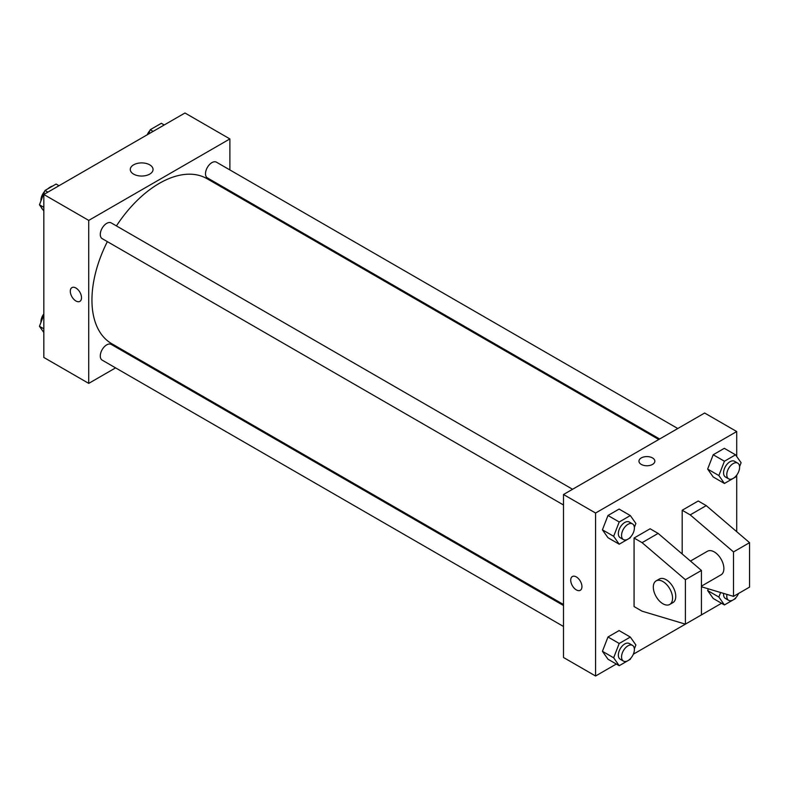 <?xml version="1.0" encoding="UTF-8"?>
<svg xmlns="http://www.w3.org/2000/svg" width="789" height="789" viewBox="0 0 789 789"><rect width="100%" height="100%" fill="white"/><g stroke="black" fill="none" stroke-linecap="round" stroke-linejoin="round"><path stroke-width="1.18" d="M41.255 207.359A13.61 7.86 120 0 0 42.764 209.489M52.705 186.017A13.61 7.86 120 0 0 47.784 188.867M40.949 200.653A13.61 7.86 120 0 0 40.85 201.175M115.588 367.881L88.733 383.385L43.829 357.456L43.829 194.479L184.971 112.995L229.885 138.923L229.885 169.931M134.613 356.904L133.736 357.407M107.353 241.631A95.272 55.003 120 0 0 91.948 300.047A95.272 55.003 120 0 0 111.673 343.659L563.494 604.512M658.766 439.503L206.945 178.649A95.272 55.003 120 0 0 116.427 225.92M229.885 190.879L229.885 191.895M88.733 383.385L88.733 220.407L229.885 138.923M677.781 428.526L216.452 162.179A9.073 5.237 120 0 0 209.46 164.605A9.073 5.237 120 0 0 205.505 173.738A9.073 5.237 120 0 0 207.379 177.89L659.643 439M563.494 605.528L111.239 344.418A9.073 5.237 120 0 0 104.247 346.844A9.073 5.237 120 0 0 100.282 355.977A9.073 5.237 120 0 0 102.166 360.129L563.494 626.476M563.494 504.99L102.166 238.633A9.073 5.237 -60 0 1 102.166 228.159A9.073 5.237 -60 0 1 111.239 222.922L572.567 489.269M88.733 220.407L43.829 194.479M133.617 174.122A11.381 6.568 180 0 1 130.284 169.477A11.381 6.568 180 0 1 141.665 162.909A11.381 6.568 180 0 1 153.046 169.477A11.381 6.568 180 0 1 146.014 175.543A11.381 6.568 180 0 1 133.617 174.122M81.514 297.729A7.939 4.586 60 0 1 79.876 301.368A7.939 4.586 60 0 1 71.937 296.782A7.939 4.586 60 0 1 71.937 287.61A7.939 4.586 60 0 1 78.052 289.741A7.939 4.586 60 0 1 81.514 297.729M79.876 301.368A7.939 4.586 60 0 1 71.937 296.782A7.939 4.586 60 0 1 71.937 287.61M616.317 664.032L595.577 676.005L563.494 657.493L563.494 494.506L704.636 413.022L736.719 431.544L736.719 456.496M721.54 603.279L633.33 654.209M736.719 475.136L736.719 531.687M652.513 464.415A7.939 4.586 180 0 1 643.863 465.411A7.939 4.586 180 0 1 638.962 461.171A7.939 4.586 180 0 1 646.901 456.584A7.939 4.586 180 0 1 654.84 461.171A7.939 4.586 180 0 1 652.513 464.415M595.577 676.005L595.577 513.028L563.494 494.506M595.577 513.028L736.719 431.544M654.84 461.171A7.939 4.586 0 0 0 646.901 456.594A7.939 4.586 0 0 0 638.962 461.171M572.36 576.532A7.939 4.586 -120 0 0 571.147 582.893A7.939 4.586 -120 0 0 576.325 589.886A7.939 4.586 60 0 1 571.137 582.893A7.939 4.586 60 0 1 572.36 576.532A7.939 4.586 60 0 1 580.3 581.118A7.939 4.586 60 0 1 580.3 590.28A7.939 4.586 60 0 1 576.325 589.886A7.939 4.586 -120 0 0 580.3 590.28M707.644 590.566L708.315 588.831L707.644 590.566L713.197 598.466L707.644 590.566L718.868 597.046L720.623 592.519M707.644 469.07L713.197 454.75L724.312 448.33L713.197 454.75L707.644 469.07L713.197 476.97L707.644 469.07L718.868 475.55L724.43 461.23L735.535 454.819L741.098 462.719L739.579 466.624M602.421 529.813L607.984 515.493L619.099 509.083L607.984 515.493L602.421 529.813L607.984 537.723L602.421 529.813L613.655 536.293L619.207 521.983L630.322 515.562L635.875 523.462L634.366 527.368M602.421 651.31L607.984 636.989L619.099 630.579L607.984 636.989L602.421 651.31L607.984 659.219L602.421 651.31L613.655 657.789L619.207 643.469L630.322 637.058L635.875 644.958L634.366 648.864M682.189 553.977L682.189 510.256L698.226 500.995L706.244 505.621L749.55 542.664L749.55 587.115L733.514 596.376L733.514 551.925L690.207 514.882L682.189 510.256M634.07 606.554L634.07 538.029L642.088 542.664L685.394 579.698L685.394 624.148L642.088 611.189L634.07 606.554M685.394 624.148L701.431 614.887L701.431 570.447L658.125 533.403L650.106 528.768L634.07 538.029M701.431 586.158L721.067 574.816A13.61 7.86 -120 0 0 721.067 559.105A13.61 7.86 -120 0 0 707.457 551.245L690.464 561.058M701.431 586.769L733.514 596.376M656.132 580.882L659.338 579.027A13.61 7.86 60 0 1 672.948 586.888A13.61 7.86 60 0 1 672.948 602.599L669.743 604.453A13.61 7.86 60 0 1 662.938 603.782A13.61 7.86 60 0 1 654.051 591.789A13.61 7.86 60 0 1 656.132 580.882A13.61 7.86 60 0 1 669.743 588.742A13.61 7.86 60 0 1 669.743 604.453M749.55 542.664L733.514 551.925M701.431 570.447L685.394 579.698M706.244 505.621L690.207 514.882M658.125 533.403L642.088 542.664M43.829 211.008L39.45 204.785L45.003 190.465L56.118 184.054L59.007 185.721M43.829 207.31L39.45 204.785M47.892 192.131L45.003 190.465M44.667 191.342A9.073 5.237 120 0 0 40.939 200.219A9.073 5.237 120 0 0 40.969 200.879M148.559 134.012L150.226 129.721L161.331 123.301L164.22 124.968M153.105 131.388L150.226 129.721M149.88 130.599A9.073 5.237 120 0 0 147.218 134.791M43.829 332.504L39.45 326.281L43.829 314.998M43.829 328.806L39.45 326.281M43.829 313.864A9.073 5.237 120 0 0 40.939 321.715A9.073 5.237 120 0 0 40.969 322.376M630.658 536.905L630.322 537.782L619.207 544.203L613.655 536.293M632.512 523.876L629.306 522.022A9.073 5.237 120 0 0 622.314 524.458A9.073 5.237 120 0 0 618.349 533.591A9.073 5.237 120 0 0 620.233 537.743L623.438 539.587A9.073 5.237 120 0 0 632.512 534.35A9.073 5.237 120 0 0 632.512 523.876A9.073 5.237 120 0 0 625.519 526.312A9.073 5.237 120 0 0 621.554 535.435A9.073 5.237 120 0 0 623.438 539.587M619.207 544.203L607.984 537.723M619.207 521.983L607.984 515.493M630.322 515.562L619.099 509.083M735.881 476.161L735.535 477.039L724.43 483.46L718.868 475.55M737.725 463.133L734.52 461.279A9.073 5.237 120 0 0 727.527 463.705A9.073 5.237 120 0 0 723.562 472.838A9.073 5.237 120 0 0 725.446 476.99L728.651 478.844A9.073 5.237 120 0 0 737.725 473.607A9.073 5.237 120 0 0 737.725 463.133A9.073 5.237 120 0 0 730.732 465.559A9.073 5.237 120 0 0 726.777 474.692A9.073 5.237 120 0 0 728.651 478.844M724.43 483.46L713.197 476.97M724.43 461.23L713.197 454.75M735.535 454.819L724.312 448.33M630.658 658.401L630.322 659.279L619.207 665.699L613.655 657.789M632.512 645.372L629.306 643.518A9.073 5.237 120 0 0 622.314 645.954A9.073 5.237 120 0 0 618.349 655.077A9.073 5.237 120 0 0 620.233 659.239L623.438 661.083A9.073 5.237 120 0 0 632.512 655.846A9.073 5.237 120 0 0 632.512 645.372A9.073 5.237 120 0 0 625.519 647.799A9.073 5.237 120 0 0 621.554 656.931A9.073 5.237 120 0 0 623.438 661.083M619.207 665.699L607.984 659.219M619.207 643.469L607.984 636.989M630.322 637.058L619.099 630.579M735.881 597.658L735.535 598.535L724.43 604.946L718.868 597.046M723.612 593.407A9.073 5.237 120 0 0 723.562 594.334A9.073 5.237 120 0 0 725.446 598.486L728.651 600.34A9.073 5.237 120 0 0 738.553 593.466M724.43 604.946L713.197 598.466M726.945 594.403A9.073 5.237 120 0 0 726.777 596.188A9.073 5.237 120 0 0 728.651 600.34"/></g></svg>
